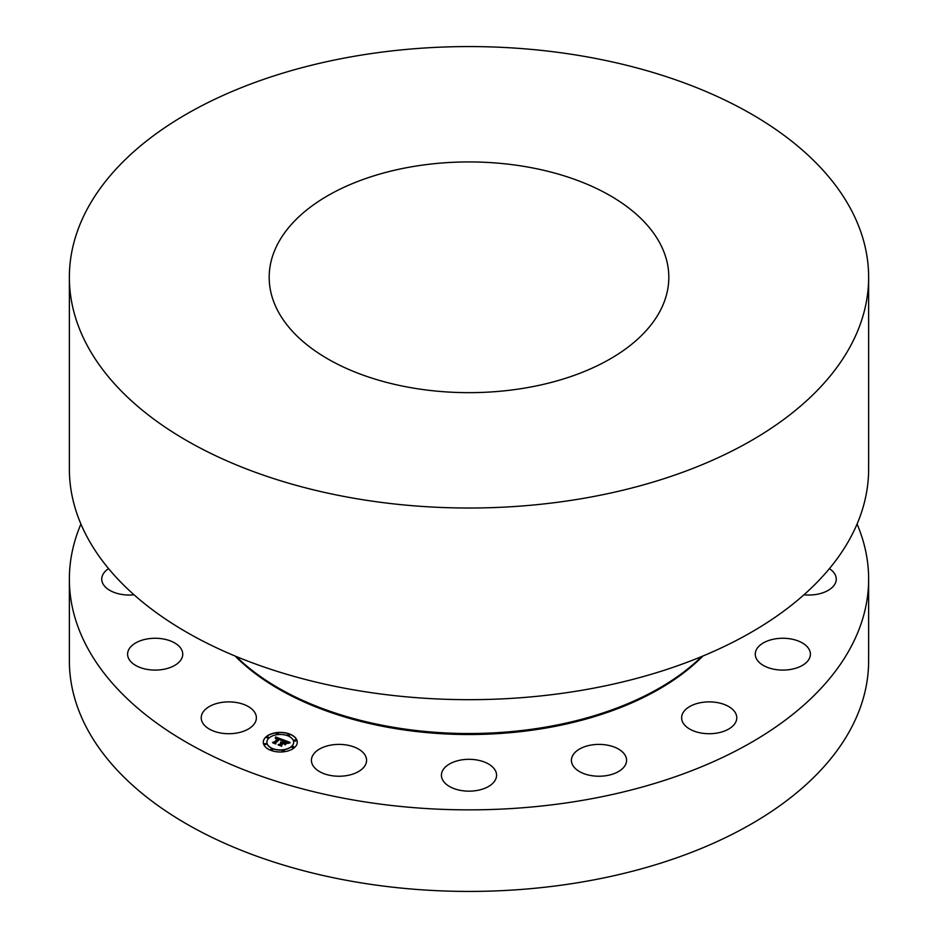 <?xml version="1.0" encoding="UTF-8"?>
<svg xmlns="http://www.w3.org/2000/svg" width="938" height="938" viewBox="0 0 938 938"><rect width="100%" height="100%" fill="white"/><g stroke="black" fill="none" stroke-linecap="round" stroke-linejoin="round"><path stroke-width="1.41" d="M236.564 702.527A27.577 15.923 0 0 0 201.224 717.805A27.577 15.923 0 0 0 221.04 733.082A27.577 15.923 180 0 0 256.379 717.805A27.577 15.923 180 0 0 236.564 702.527M857.074 524.037A399.635 230.725 180 0 1 868.635 579.121A399.635 230.725 180 0 1 581.513 800.524A399.635 230.725 180 0 1 69.365 579.121A399.635 230.725 180 0 1 80.926 524.037M172.463 641.78A27.577 15.923 180 0 1 182.746 654.173A27.577 15.923 180 0 1 167.07 668.536A27.577 15.923 180 0 1 137.874 666.578A27.577 15.923 180 0 1 127.591 654.173A27.577 15.923 180 0 1 143.268 639.822A27.577 15.923 180 0 1 172.463 641.78M134.052 594.809A27.577 15.923 180 0 1 105.115 586.754A27.577 15.923 180 0 1 101.738 579.121A27.577 15.923 180 0 1 108.585 568.627M829.415 568.627A27.577 15.923 180 0 1 832.885 571.5A27.577 15.923 180 0 1 836.262 579.121A27.577 15.923 180 0 1 803.948 594.809M755.418 655.885A27.577 15.923 180 0 1 755.254 654.173A27.577 15.923 180 0 1 781.354 638.286A27.577 15.923 180 0 1 810.244 652.473A27.577 15.923 180 0 1 810.409 654.173A27.577 15.923 180 0 1 784.309 670.072A27.577 15.923 180 0 1 755.418 655.885M682.735 713.326A27.577 15.923 180 0 1 713.115 702.046A27.577 15.923 180 0 1 736.776 717.805A27.577 15.923 180 0 1 735.65 722.283A27.577 15.923 180 0 1 705.27 733.563A27.577 15.923 180 0 1 681.621 717.805A27.577 15.923 180 0 1 682.735 713.326M577.515 750.33A27.577 15.923 180 0 1 608.164 745.3A27.577 15.923 180 0 1 626.572 760.319A27.577 15.923 180 0 1 620.464 770.297A27.577 15.923 180 0 1 589.826 775.327A27.577 15.923 180 0 1 571.418 760.319A27.577 15.923 180 0 1 577.515 750.33M455.774 761.269A27.577 15.923 180 0 1 496.577 775.245A27.577 15.923 180 0 1 482.226 789.21A27.577 15.923 180 0 1 441.423 775.245A27.577 15.923 180 0 1 455.774 761.269M336.05 744.491A27.577 15.923 180 0 1 366.582 760.319A27.577 15.923 180 0 1 341.96 776.148A27.577 15.923 180 0 1 311.428 760.319A27.577 15.923 180 0 1 336.05 744.491M294.403 747.645A16.99 9.802 180 0 1 275.35 751.573A16.99 9.802 180 0 1 263.297 742.193A16.99 9.802 180 0 1 266.158 736.74A16.99 9.802 180 0 1 285.211 732.813A16.99 9.802 180 0 1 297.264 742.193A16.99 9.802 180 0 1 294.403 747.645M868.635 579.121L868.635 660.704A399.635 230.725 180 0 1 581.513 882.095A399.635 230.725 180 0 1 69.365 660.704L69.365 579.121M297.264 742.275A16.99 9.802 0 0 0 285.14 732.965A16.99 9.802 0 0 0 266.158 736.905A16.99 9.802 0 0 0 263.297 742.275M236.247 656.506A269.757 155.743 0 0 0 544.943 727.231A269.757 155.743 0 0 0 701.753 656.506M266.896 742.275A13.378 7.727 0 0 0 266.896 742.357A13.378 7.727 0 0 0 276.393 749.743A13.378 7.727 0 0 0 291.401 746.648A13.378 7.727 0 0 0 293.664 742.357A13.378 7.727 0 0 0 293.664 742.275M287.696 734.982A1.032 0.598 0 0 0 289.736 734.982M291.882 747.14A1.032 0.598 0 0 0 293.922 747.14M294.145 740.563A1.032 0.598 0 0 0 296.185 740.563M270.824 749.568A1.032 0.598 0 0 0 272.864 749.568M282.221 750.869A1.032 0.598 0 0 0 284.261 750.869M266.638 737.409A1.032 0.598 0 0 0 268.678 737.409M276.3 733.68A1.032 0.598 0 0 0 278.34 733.68M264.364 743.986A1.032 0.598 0 0 0 266.404 743.986M269.147 737.901A13.378 7.727 0 0 0 266.896 742.193A13.378 7.727 0 0 0 276.393 749.591A13.378 7.727 0 0 0 291.401 746.484A13.378 7.727 0 0 0 293.664 742.193A13.378 7.727 0 0 0 284.167 734.794A13.378 7.727 0 0 0 269.147 737.901M287.86 734.571A1.032 0.598 0 0 0 289.748 734.9A1.032 0.598 0 0 0 287.86 734.571M292.046 746.73A1.032 0.598 0 0 0 293.934 747.058A1.032 0.598 0 0 0 292.046 746.73M294.309 740.152A1.032 0.598 0 0 0 296.197 740.481A1.032 0.598 0 0 0 294.309 740.152M270.988 749.145A1.032 0.598 0 0 0 272.876 749.485A1.032 0.598 0 0 0 270.988 749.145M282.385 750.459A1.032 0.598 0 0 0 284.273 750.787A1.032 0.598 0 0 0 282.385 750.459M268.514 737.655A1.032 0.598 0 0 0 266.627 737.327A1.032 0.598 0 0 0 268.514 737.655M278.176 733.926A1.032 0.598 0 0 0 276.288 733.598A1.032 0.598 0 0 0 278.176 733.926M266.24 744.233A1.032 0.598 0 0 0 264.364 743.904A1.032 0.598 0 0 0 266.24 744.233M69.365 277.296L69.365 468.953A399.635 230.725 0 0 0 581.513 690.345A399.635 230.725 0 0 0 868.635 468.953L868.635 277.296A399.635 230.725 180 0 1 581.513 498.688A399.635 230.725 180 0 1 69.365 277.296A399.635 230.725 180 0 1 356.487 55.905A399.635 230.725 180 0 1 868.635 277.296M283.006 739.789L280.966 740.492L280.99 739.531L279.676 738.898L275.127 742.732L275.409 743.4L272.583 742.31L273.931 742.228L278.035 738.687L275.467 738.628L278.352 738.417L275.291 738.394L275.666 736.94L283.006 739.789M283.077 740.164L281.013 740.727L283.077 740.164M280.884 739.976L279.759 739.343L275.608 742.931L275.819 743.975L272.665 742.767L275.584 743.752L275.397 742.884L279.688 739.179L280.884 739.976M290.077 742.45L287.825 743.119L287.696 742.122L285.398 741.067L283.464 742.732L285.551 741.407L287.696 742.767L285.586 741.559L284.003 742.943L286.618 743.084L284.894 744.573L283.124 743.037L281.048 744.831L281.294 745.593L278.269 744.432L279.805 744.35L281.588 742.826L280.485 742.591L281.892 742.556L280.427 742.298L282.232 742.263L283.98 740.75L283.675 739.976L290.077 742.45M289.994 742.896L287.849 743.4L289.994 742.896M285.14 744.913L286.829 743.259L285.14 744.913M283.311 743.541L281.541 745.065L281.728 746.261L278.152 744.878L281.494 746.027L281.341 745.042L283.264 743.377L284.577 744.022L283.311 743.541M275.666 736.94L282.866 739.824M278.035 738.687L273.931 742.228M272.958 742.45L273.931 742.392M275.127 742.732L275.326 743.365M275.42 743.025L279.688 739.332M275.608 742.931L275.784 743.963M283.745 740.164L289.807 742.497M283.98 740.75L282.232 742.263M281.588 742.826L279.805 744.35M278.645 744.573L279.805 744.514M281.048 744.831L281.236 745.569M284.929 743.295L286.395 743.271M284.003 742.943L284.929 743.459M283.851 742.884L285.551 741.571M286.829 743.259L285.117 744.889M283.264 743.377L281.365 745.194M281.541 745.065L281.705 746.249M412.743 166.601A199.817 115.362 180 0 1 668.817 277.296A199.817 115.362 180 0 1 525.257 387.992A199.817 115.362 180 0 1 269.183 277.296A199.817 115.362 180 0 1 412.743 166.601M702.867 656.049A269.159 155.391 180 0 1 544.779 728.24A269.159 155.391 180 0 1 235.133 656.049"/></g></svg>

